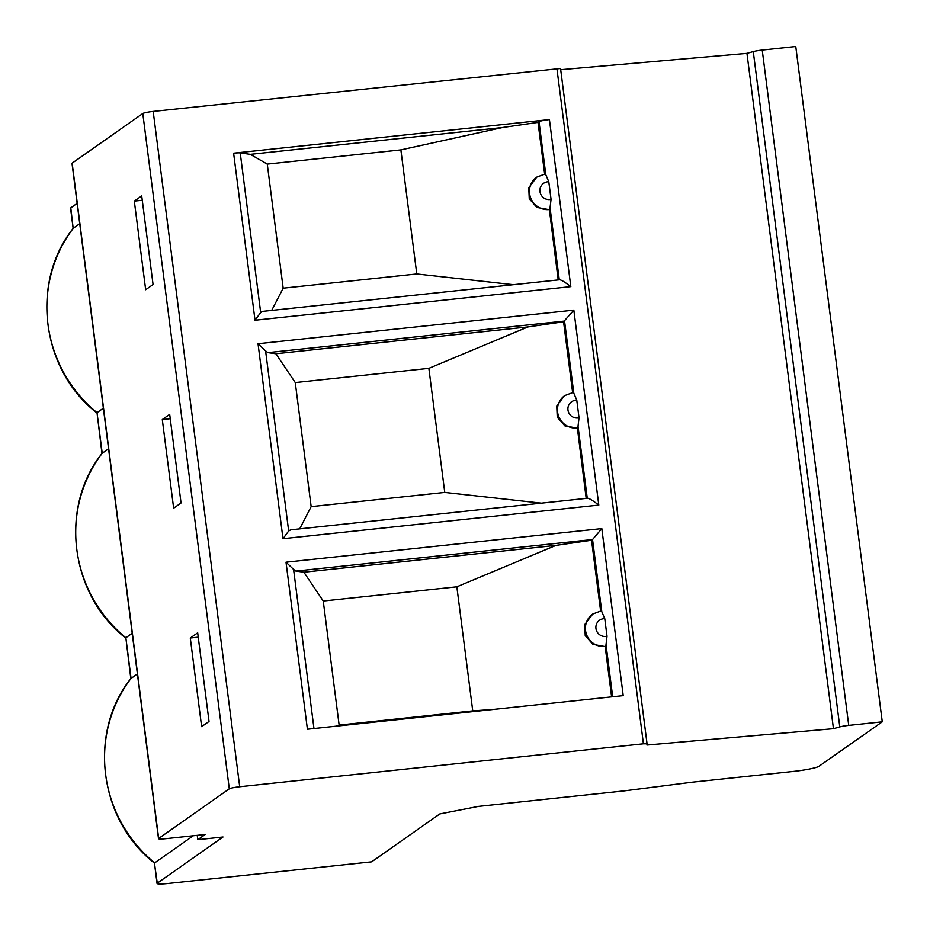 <?xml version="1.0" encoding="UTF-8"?>
<svg xmlns="http://www.w3.org/2000/svg" width="930" height="930" viewBox="0 0 930 930"><rect width="100%" height="100%" fill="white"/><g stroke="black" fill="none" stroke-linecap="round" stroke-linejoin="round"><path stroke-width="1.4" d="M746.953 53.37L753.277 51.592A8.986 0.953 172.7 0 1 762.228 50.069L795.766 46.5L882.268 721.82L848.73 725.388A8.986 0.953 -7.3 0 0 839.79 726.911L833.454 728.69L746.953 53.37L560.697 69.704M833.454 728.69L646.931 745.046L647.059 743.814L643.421 743.802L239.708 786.745A8.986 0.953 -7.3 0 0 229.303 788.838L158.67 838.465A8.986 0.953 -7.3 0 0 158.507 838.674A8.986 0.953 -7.3 0 0 165.784 838.686L205.205 834.489L197.811 839.685L223.002 837L157.286 883.163A13.473 1.43 -7.3 0 0 157.065 883.477A13.473 1.43 -7.3 0 0 167.97 883.5L371.663 861.831L439.832 813.936L478.439 806.403L624.088 790.907L692.269 782.188L793.023 771.47A22.46 2.383 -7.3 0 0 819.028 766.25L882.268 721.82M647.048 743.791L560.546 68.495L153.194 111.426A8.986 0.953 172.7 0 0 142.79 113.518L72.156 163.145A8.986 0.953 172.7 0 0 72.005 163.355L158.507 838.674M293.578 569.393L286.01 562.185L307.412 729.236L623.216 695.64L601.815 528.589L592.55 539.54L295.914 571.09L293.578 569.393L313.968 728.539M544.643 174.061L538.017 122.376L539.016 121.667A8.986 0.953 172.7 0 1 549.421 119.586L233.616 153.183A8.986 0.953 172.7 0 1 240.231 152.927L260.679 312.526L255.018 320.234L233.616 153.183M549.421 119.586L570.822 286.638C564.324 281.662 560.476 279.407 559.279 279.86M262.644 311.422L260.679 312.526M538.017 122.376L502.421 127.526L250.344 154.345L267.27 164.099L283.173 288.184L271.7 310.411M250.344 154.345L240.231 152.927M502.421 127.526L400.877 149.893L267.27 164.099M400.877 149.893L416.779 273.966L283.173 288.184M558.198 279.93L549.374 209.541A17.972 17.519 -125.1 0 1 536.773 177.119L545.015 174.026A8.986 1.767 -96.1 0 1 545.805 174.701L548.793 181.757L551.048 199.322A8.986 8.754 -125.1 0 1 539.912 190.406A8.986 8.754 -125.1 0 1 548.793 181.757M549.374 209.541A8.986 1.767 -96.1 0 0 550.049 207.774L551.048 199.322M536.773 177.119L528.763 187.686L529.263 198.764L536.912 207.425L549.2 209.669M513.43 284.696L416.779 273.966M282.999 538.702L258.029 343.728L573.833 310.132L598.804 505.095L282.999 538.702L288.66 530.984L290.637 529.879M598.804 505.095C592.305 500.119 588.457 497.864 587.272 498.329M290.288 529.868L587.504 498.248M299.693 528.868L311.155 506.641L295.263 382.567L275.885 353.749L267.933 352.633L265.596 350.924L288.66 530.984M541.411 503.153L444.761 492.423L428.87 368.35L295.263 382.567M444.761 492.423L311.155 506.641M573.833 310.132L563.568 321.78L527.961 326.93L275.885 353.749M527.961 326.93L428.87 368.35M258.029 343.728L265.596 350.924M587.26 498.271L578.03 426.242A8.986 1.767 -96.1 0 1 577.367 427.998A17.972 17.519 -125.1 0 1 564.766 395.575L573.008 392.483A8.986 1.767 -96.1 0 1 573.798 393.158L576.786 400.214L579.03 417.779A8.986 8.754 -125.1 0 1 567.904 408.863A8.986 8.754 -125.1 0 1 576.786 400.214M578.03 426.242L579.03 417.779M577.367 427.998L586.191 498.387M564.022 396.099L556.745 406.143L557.256 417.221L564.894 425.882L577.193 428.125M563.568 321.78L572.624 392.518M494.19 709.369L472.742 710.88L456.851 586.807L323.245 601.024L303.877 572.206L295.914 571.09M600.617 610.987L591.55 540.237L555.942 545.387L456.851 586.807M607.023 636.236A8.986 8.754 -125.1 0 1 596.188 629.691A8.986 8.754 -125.1 0 1 604.767 618.671L607.023 636.236L606.011 644.699A8.986 1.767 -96.1 0 1 605.349 646.466A17.972 17.519 -125.1 0 1 592.747 614.033L584.726 624.6L585.237 635.678L592.887 644.339L605.174 646.583L611.615 696.872M472.742 710.88L339.136 725.098L323.245 601.024M336.032 726.191L339.136 725.098M604.767 618.671L601.78 611.626A8.986 1.767 -96.1 0 0 601.001 610.94L592.747 614.033M591.55 540.237L592.55 539.54L601.78 611.626M555.942 545.387L303.877 572.206M162.297 419.558L173.654 508.187L181.048 502.991L169.69 414.362L162.297 419.558L170.248 418.709M209.029 721.448L197.683 632.819L190.29 638.015L201.636 726.644L209.029 721.448M134.315 201.101L145.673 289.73L153.066 284.534L141.709 195.905L134.315 201.101L142.267 200.252M198.241 637.166L190.29 638.015M197.811 839.685L197.253 835.338M103.37 408.2L97.022 412.664L102.219 453.247L108.566 448.783M102.009 453.526L102.219 453.247A133.664 130.281 54.9 0 0 76.783 549.27A133.664 130.281 54.9 0 0 125.852 637.771L130.816 678.609L137.408 673.89M101.986 453.503L97.022 412.664A133.664 130.281 54.9 0 1 47.942 324.163A133.664 130.281 54.9 0 1 73.377 228.141L79.736 223.677M77.132 203.391L70.785 207.855A13.473 1.43 172.7 0 0 70.552 208.169L73.145 228.396M73.179 228.42L70.785 207.855M157.065 883.477L154.45 863.087L157.286 883.163M193.289 835.756L154.694 862.877A133.664 130.281 54.9 0 1 105.613 774.376A133.664 130.281 54.9 0 1 131.06 678.354L125.852 637.771L132.2 633.307M762.228 50.069L848.73 725.388M753.277 51.592L839.79 726.911M643.421 743.802L556.907 68.483M239.708 786.745L153.194 111.426M286.01 562.185L601.815 528.589M570.822 286.638L255.018 320.234M545.805 174.701L539.016 121.667M559.279 279.814L550.049 207.774M573.798 393.158L564.557 321.071L267.933 352.633M612.684 696.768L606.011 644.699M229.303 788.838L142.79 113.518M158.67 838.465L72.156 163.145M647.059 743.802L560.546 68.495M559.511 279.791L262.26 311.411M564.01 396.099L564.766 395.575M73.249 228.269C30.074 282.023 41.257 369.78 96.778 412.874M130.921 678.481C87.746 732.236 98.929 819.993 154.45 863.087M102.079 453.375C58.904 507.129 70.099 594.886 125.62 637.98"/></g></svg>
